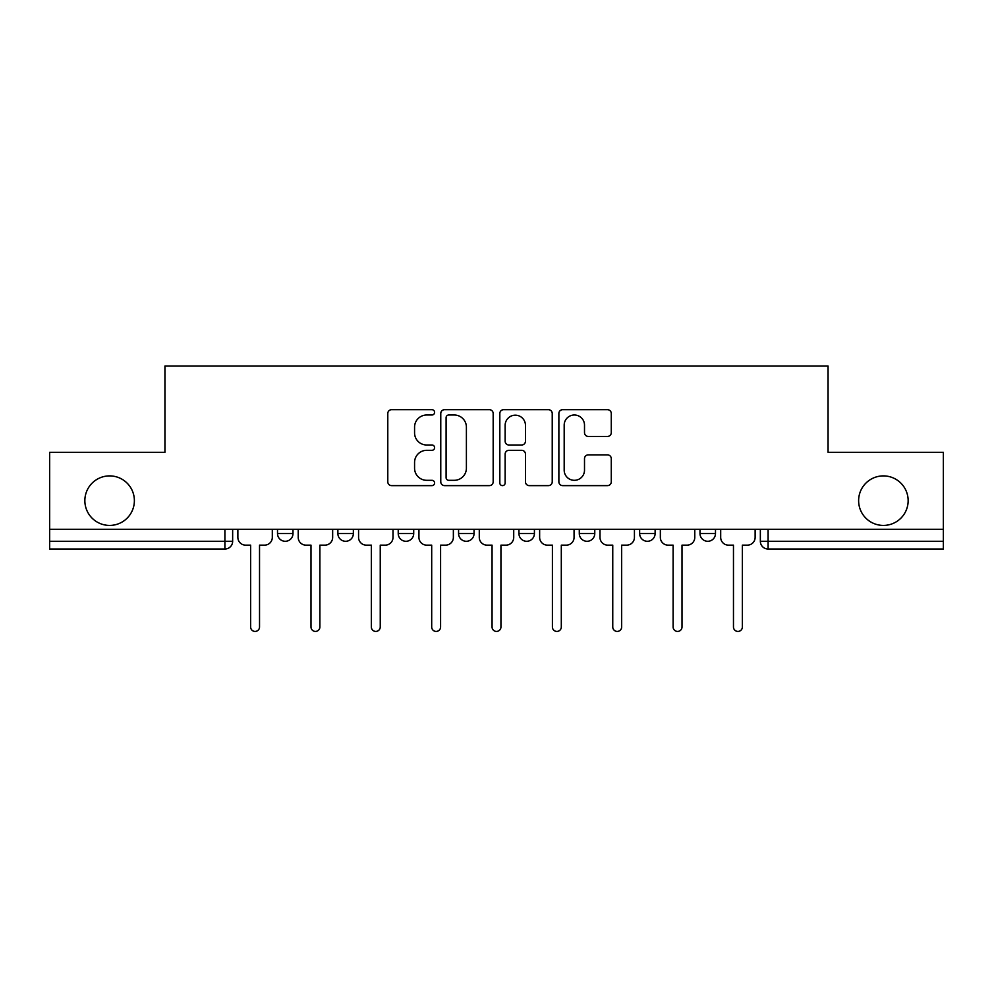 <?xml version="1.0" encoding="UTF-8"?>
<svg xmlns="http://www.w3.org/2000/svg" width="993" height="993" viewBox="0 0 993 993"><rect width="100%" height="100%" fill="white"/><g stroke="black" fill="none" stroke-linecap="round" stroke-linejoin="round"><path stroke-width="1.49" d="M434.599 412.343A2.656 2.656 0 0 0 431.943 409.687L391.59 409.687A3.798 3.798 0 0 0 387.791 413.473L387.791 481.828A3.798 3.798 0 0 0 391.59 485.627L431.943 485.627A2.656 2.656 0 0 0 434.599 482.97A2.656 2.656 0 0 0 431.943 480.314L426.717 480.314A12.152 12.152 0 0 1 414.565 468.162L414.565 462.465A12.152 12.152 0 0 1 426.717 450.313L431.943 450.313A2.656 2.656 0 0 0 434.599 447.657A2.656 2.656 0 0 0 431.943 445.001L426.717 445.001A12.152 12.152 0 0 1 414.565 432.849L414.565 427.151A12.152 12.152 0 0 1 426.717 415L431.943 415A2.656 2.656 0 0 0 434.599 412.343M858.622 500.658A24.763 24.763 0 0 0 883.385 525.421A24.763 24.763 0 0 0 908.148 500.658A24.763 24.763 0 0 0 883.385 475.895A24.763 24.763 0 0 0 858.622 500.658M84.852 500.658A24.763 24.763 0 0 0 109.615 525.421A24.763 24.763 0 0 0 134.378 500.658A24.763 24.763 0 0 0 109.615 475.895A24.763 24.763 0 0 0 84.852 500.658M639.641 529.294L639.641 533.539L655.119 533.539A7.733 7.733 0 0 1 647.386 541.284A7.733 7.733 0 0 1 639.641 533.539L639.641 529.294M579.291 529.294L579.291 533.539L594.77 533.539A7.733 7.733 0 0 1 587.037 541.284A7.733 7.733 0 0 1 579.291 533.539L579.291 529.294M458.58 529.294L458.58 533.539L474.058 533.539A7.733 7.733 0 0 1 466.325 541.284A7.733 7.733 0 0 1 458.58 533.539L458.58 529.294M607.48 436.448A3.798 3.798 0 0 0 611.278 432.65L611.278 413.473A3.798 3.798 0 0 0 607.48 409.687L562.671 409.687A3.798 3.798 0 0 0 558.873 413.473L558.873 481.828A3.798 3.798 0 0 0 562.671 485.627L607.48 485.627A3.798 3.798 0 0 0 611.278 481.828L611.278 458.667A3.798 3.798 0 0 0 607.48 454.868L588.303 454.868A3.798 3.798 0 0 0 584.505 458.667L584.505 470.161A10.153 10.153 0 0 1 574.351 480.314A10.153 10.153 0 0 1 564.185 470.161L564.185 425.153A10.153 10.153 0 0 1 574.351 415A10.153 10.153 0 0 1 584.505 425.153L584.505 432.65A3.798 3.798 0 0 0 588.303 436.448L607.48 436.448M49.65 529.294L49.65 452.299L164.937 452.299L164.937 366.02L828.063 366.02L828.063 452.299L943.35 452.299L943.35 529.294L49.65 529.294L49.65 541.284L232.647 541.284L232.647 529.294L232.647 541.284A7.733 7.733 0 0 1 224.902 549.017L49.65 549.017L49.65 541.284M493.173 413.473A3.798 3.798 0 0 0 489.375 409.687L444.566 409.687A3.798 3.798 0 0 0 440.768 413.473L440.768 481.828A3.798 3.798 0 0 0 444.566 485.627L489.375 485.627A3.798 3.798 0 0 0 493.173 481.828L493.173 413.473M503.625 409.687L548.434 409.687A3.798 3.798 0 0 1 552.232 413.473L552.232 481.828A3.798 3.798 0 0 1 548.434 485.627L529.257 485.627A3.798 3.798 0 0 1 525.458 481.828L525.458 454.111A3.798 3.798 0 0 0 521.66 450.313L508.937 450.313A3.798 3.798 0 0 0 505.139 454.111L505.139 482.97A2.656 2.656 0 0 1 502.483 485.627A2.656 2.656 0 0 1 499.827 482.97L499.827 413.473A3.798 3.798 0 0 1 503.625 409.687M760.353 529.294L760.353 541.284L943.35 541.284L943.35 549.017L768.098 549.017A7.733 7.733 0 0 1 760.353 541.284L760.353 529.294M943.35 529.294L943.35 541.284M715.481 529.294L715.481 533.539A7.733 7.733 0 0 1 707.736 541.284A7.733 7.733 0 0 1 700.003 533.539L715.481 533.539L715.481 529.294M700.003 529.294L700.003 533.539M655.119 529.294L655.119 533.539L655.119 529.294M594.77 533.539L594.77 529.294L594.77 533.539A7.733 7.733 0 0 1 587.037 541.284M534.42 529.294L534.42 533.539A7.733 7.733 0 0 1 526.675 541.284A7.733 7.733 0 0 1 518.942 533.539A7.733 7.733 0 0 0 526.675 541.284A7.733 7.733 0 0 0 534.42 533.539L534.42 529.294M518.942 529.294L518.942 533.539L534.42 533.539M474.058 529.294L474.058 533.539M413.709 529.294L413.709 533.539A7.733 7.733 0 0 1 405.963 541.284A7.733 7.733 0 0 1 398.23 533.539A7.733 7.733 0 0 0 405.963 541.284A7.733 7.733 0 0 0 413.709 533.539L398.23 533.539L398.23 529.294M337.881 529.294L337.881 533.539L353.359 533.539L353.359 529.294L353.359 533.539A7.733 7.733 0 0 1 345.614 541.284A7.733 7.733 0 0 1 337.881 533.539A7.733 7.733 0 0 0 345.614 541.284M292.997 529.294L292.997 533.539A7.733 7.733 0 0 1 285.264 541.284A7.733 7.733 0 0 1 277.519 533.539L292.997 533.539L292.997 529.294M277.519 529.294L277.519 533.539M448.749 415A2.656 2.656 0 0 0 446.093 417.656L446.093 477.658A2.656 2.656 0 0 0 448.749 480.314L454.248 480.314A12.152 12.152 0 0 0 466.4 468.162L466.4 427.151A12.152 12.152 0 0 0 454.248 415L448.749 415M525.458 425.352A10.153 10.153 0 0 0 515.293 415.186A10.153 10.153 0 0 0 505.139 425.352L505.139 441.202A3.798 3.798 0 0 0 508.937 445.001L521.66 445.001A3.798 3.798 0 0 0 525.458 441.202L525.458 425.352M237.873 537.412L237.873 529.294L237.873 537.412A7.733 7.733 48.4 0 0 245.606 545.145L250.633 545.145L250.633 626.98A4.444 4.444 48.4 0 0 255.089 631.424A4.444 4.444 48.4 0 0 259.533 626.98L259.533 545.145L264.56 545.145A7.733 7.733 48.4 0 0 272.305 537.412L272.305 529.294M245.606 545.145L250.633 545.145L250.633 626.98M259.533 626.98L259.533 545.145L264.56 545.145M298.223 537.412L298.223 529.294L298.223 537.412A7.733 7.733 48.4 0 0 305.956 545.145L310.995 545.145L310.995 626.98A4.444 4.444 48.4 0 0 315.439 631.424A4.444 4.444 48.4 0 0 319.883 626.98L319.883 545.145L324.922 545.145A7.733 7.733 48.4 0 0 332.655 537.412L332.655 529.294M358.572 537.412L358.572 529.294L358.572 537.412A7.733 7.733 48.4 0 0 366.318 545.145L371.345 545.145L371.345 626.98A4.444 4.444 48.4 0 0 375.788 631.424A4.444 4.444 48.4 0 0 380.245 626.98L380.245 545.145L385.272 545.145A7.733 7.733 48.4 0 0 393.005 537.412L393.005 529.294M305.956 545.145L310.995 545.145L310.995 626.98M319.883 626.98L319.883 545.145L324.922 545.145M366.318 545.145L371.345 545.145L371.345 626.98M380.245 626.98L380.245 545.145L385.272 545.145M418.934 537.412L418.934 529.294L418.934 537.412A7.733 7.733 48.4 0 0 426.667 545.145L431.694 545.145L431.694 626.98A4.444 4.444 48.4 0 0 436.15 631.424A4.444 4.444 48.4 0 0 440.594 626.98L440.594 545.145L445.621 545.145A7.733 7.733 48.4 0 0 453.367 537.412L453.367 529.294M479.284 537.412L479.284 529.294L479.284 537.412A7.733 7.733 48.4 0 0 487.017 545.145L492.056 545.145L492.056 626.98A4.444 4.444 48.4 0 0 496.5 631.424A4.444 4.444 48.4 0 0 500.944 626.98L500.944 545.145L505.983 545.145A7.733 7.733 48.4 0 0 513.716 537.412L513.716 529.294M539.633 537.412L539.633 529.294L539.633 537.412A7.733 7.733 48.4 0 0 547.379 545.145L552.406 545.145L552.406 626.98A4.444 4.444 48.4 0 0 556.85 631.424A4.444 4.444 48.4 0 0 561.306 626.98L561.306 545.145L566.333 545.145A7.733 7.733 48.4 0 0 574.066 537.412L574.066 529.294M426.667 545.145L431.694 545.145L431.694 626.98M440.594 626.98L440.594 545.145L445.621 545.145M487.017 545.145L492.056 545.145L492.056 626.98M500.944 626.98L500.944 545.145L505.983 545.145M547.379 545.145L552.406 545.145L552.406 626.98M561.306 626.98L561.306 545.145L566.333 545.145M599.995 537.412L599.995 529.294L599.995 537.412A7.733 7.733 48.4 0 0 607.728 545.145L612.755 545.145L612.755 626.98A4.444 4.444 48.4 0 0 617.212 631.424A4.444 4.444 48.4 0 0 621.655 626.98L621.655 545.145L626.682 545.145A7.733 7.733 48.4 0 0 634.428 537.412L634.428 529.294M607.728 545.145L612.755 545.145L612.755 626.98M621.655 626.98L621.655 545.145L626.682 545.145M660.345 537.412L660.345 529.294L660.345 537.412A7.733 7.733 48.4 0 0 668.078 545.145L673.117 545.145L673.117 626.98A4.444 4.444 48.4 0 0 677.561 631.424A4.444 4.444 48.4 0 0 682.005 626.98L682.005 545.145L687.044 545.145A7.733 7.733 48.4 0 0 694.777 537.412L694.777 529.294M668.078 545.145L673.117 545.145L673.117 626.98M682.005 626.98L682.005 545.145L687.044 545.145M720.695 537.412L720.695 529.294L720.695 537.412A7.733 7.733 48.4 0 0 728.44 545.145L733.467 545.145L733.467 626.98A4.444 4.444 48.4 0 0 737.911 631.424A4.444 4.444 48.4 0 0 742.367 626.98L742.367 545.145L747.394 545.145A7.733 7.733 48.4 0 0 755.127 537.412L755.127 529.294M728.44 545.145L733.467 545.145L733.467 626.98M742.367 626.98L742.367 545.145L747.394 545.145M224.902 529.294L224.902 549.017M768.098 529.294L768.098 549.017"/></g></svg>
